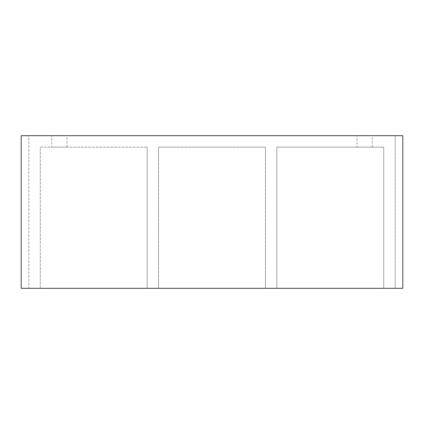 <?xml version="1.0" encoding="UTF-8"?>
<svg xmlns="http://www.w3.org/2000/svg" width="424" height="424" viewBox="0 0 424 424"><rect width="100%" height="100%" fill="white"/><g stroke="black" fill="none" stroke-linecap="round" stroke-linejoin="round"><path stroke-width="0.32" stroke-dasharray="2.12 1.59" d="M51.728 147.128L66.992 147.128L51.728 147.128L51.728 135.68L66.992 135.68L51.728 135.68M357.008 147.128L372.272 147.128L357.008 147.128L357.008 135.68L372.272 135.68L357.008 135.68M158.576 288.32L158.576 147.128L265.424 147.128L265.424 288.32L158.576 288.32L158.576 147.128L265.424 147.128L265.424 288.32L158.576 288.32M40.28 288.32L40.28 147.128L147.128 147.128L40.28 147.128L40.28 288.32L147.128 288.32L147.128 147.128L147.128 288.32L40.28 288.32M28.832 288.32L21.2 288.32L28.832 288.32L28.832 135.68L21.2 135.68L28.832 135.68L28.832 288.32M402.8 288.32L21.2 288.32L21.2 135.68L21.2 288.32L21.2 135.68L402.8 135.68L395.168 135.68L402.8 135.68L402.8 288.32L395.168 288.32L402.8 288.32L402.8 135.68L402.8 288.32M383.72 288.32L276.872 288.32L383.72 288.32L383.72 147.128L276.872 147.128L383.72 147.128L383.72 288.32M276.872 288.32L276.872 147.128L276.872 288.32M395.168 288.32L395.168 135.68L395.168 288.32M66.992 147.128L66.992 135.68M372.272 147.128L372.272 135.68"/><path stroke-width="0.64" d="M21.2 288.32L402.8 288.32L402.8 135.68L21.2 135.68L21.2 288.32"/></g></svg>
